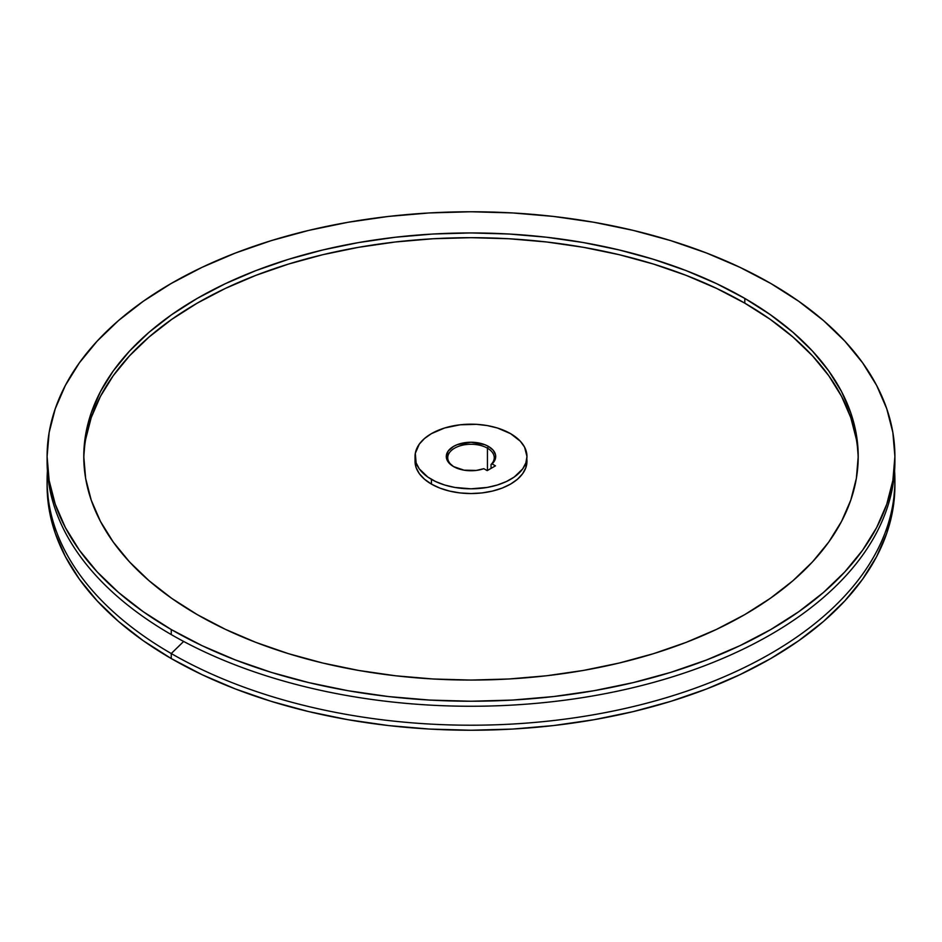 <?xml version="1.0" encoding="UTF-8"?>
<svg xmlns="http://www.w3.org/2000/svg" width="942" height="942" viewBox="0 0 942 942"><rect width="100%" height="100%" fill="white"/><g stroke="black" fill="none" stroke-linecap="round" stroke-linejoin="round"><path stroke-width="1.41" d="M487.438 448.192A23.244 13.424 0 0 0 454.809 448.051A23.244 13.424 0 0 0 454.068 466.879A23.244 13.424 180 0 1 447.756 457.682A23.244 13.424 180 0 1 462.098 445.283A23.244 13.424 180 0 1 487.438 448.192L487.438 470.482L487.438 448.192A23.244 13.424 180 0 1 494.244 457.682A23.244 13.424 180 0 1 491.053 464.477L491.053 468.398L491.053 464.477L493.938 461.792L495.669 457.164L495.527 454.798L493.219 450.264L488.462 446.414L487.438 448.192L488.462 446.414L484.718 444.648L471 442.234L457.282 444.648L453.538 446.414L448.18 451.041L446.296 456.505L446.779 459.284L448.18 461.957L453.538 466.584A24.704 14.26 180 0 1 453.538 446.414A24.704 14.26 180 0 1 488.462 446.414A24.704 14.26 180 0 1 492.101 463.911L495.468 465.854L492.101 463.911L491.053 464.477A23.244 13.424 0 0 0 487.438 448.192M483.835 468.68A24.704 14.26 180 0 1 453.538 466.584L464.029 470.176L476.228 470.435L483.835 468.68L487.191 470.623L495.468 465.854L487.191 470.623L483.835 468.68M856.36 439.325L850.779 417.624L841.547 396.347L828.748 375.681L812.499 355.852L792.964 337.036L770.321 319.409L744.804 303.159L744.804 298.414A387.221 223.56 180 0 1 858.221 456.505A387.221 223.56 180 0 1 619.188 663.038A387.221 223.56 180 0 1 197.196 614.584L225.35 629.315L255.871 642.385L288.464 653.666L322.812 663.038L358.596 670.433L395.452 675.767L433.049 678.982L471 680.065L508.951 678.982L546.548 675.767L583.404 670.433L619.188 663.038L653.536 653.666L686.129 642.385L716.65 629.315L744.804 614.584L770.321 598.323L792.964 580.708L812.499 561.879L828.748 542.05L841.547 521.397L850.779 500.12L856.36 478.406L858.221 456.505L856.36 434.592L850.779 412.89L841.547 391.601L828.748 370.948L812.499 351.119L792.964 332.291L770.321 314.675L744.804 298.414L716.65 283.683L686.129 270.613L653.536 259.333L619.188 249.96L583.404 242.565L546.548 237.231L508.951 234.016L471 232.945L433.049 234.016L395.452 237.231L358.596 242.565L322.812 249.96L288.464 259.333L255.871 270.613L225.35 283.683L197.196 298.414L171.68 314.675L149.036 332.291L129.501 351.119L113.252 370.948L100.453 391.601L91.221 412.89L85.64 434.592L83.779 456.505L85.64 478.406L91.221 500.12L100.453 521.397L113.252 542.05L129.501 561.879L149.036 580.708L171.68 598.323L197.196 614.584A387.221 223.56 180 0 1 83.779 456.505A387.221 223.56 180 0 1 322.812 249.96A387.221 223.56 180 0 1 744.804 298.414L744.804 303.159A387.221 223.56 0 0 0 324.719 254.246A387.221 223.56 0 0 0 83.803 458.872M526.967 456.505L525.895 467.538L522.716 473.602L517.535 479.195L510.576 484.094L502.098 488.109L492.419 491.088L481.915 492.937L471 493.549L460.085 492.937L449.581 491.088L439.902 488.109L431.424 484.094L424.465 479.195L419.284 473.602L416.105 467.538L415.033 461.239A55.967 32.311 0 0 0 431.424 484.094L431.424 479.348A55.967 32.311 180 0 1 415.033 456.505A55.967 32.311 180 0 1 449.581 426.644A55.967 32.311 180 0 1 510.576 433.65L520.361 441.268L524.564 447.12L526.967 456.505L525.895 462.805L522.716 468.869L514.261 477.005L506.502 481.48L497.388 485L487.25 487.426L471 488.816L454.75 487.426L444.612 485L435.498 481.48L427.739 477.005L419.284 468.869L416.105 462.805L415.304 453.337L419.284 444.129L424.465 438.548L431.424 433.65L444.612 427.998L460.085 424.807L476.487 424.336L487.25 425.572L497.388 427.998L510.576 433.65A55.967 32.311 180 0 1 526.967 456.505A55.967 32.311 180 0 1 492.419 486.355A55.967 32.311 180 0 1 431.424 479.348L431.424 484.094A55.967 32.311 0 0 0 492.419 491.088A55.967 32.311 0 0 0 526.967 461.239A55.967 32.311 0 0 0 526.825 458.872M171.256 653.536L171.256 658.552A423.9 244.732 0 0 0 633.224 711.61A423.9 244.732 0 0 0 894.9 485.495L892.863 509.492L886.752 533.243L876.649 556.545L862.637 579.153L844.844 600.866L823.461 621.473L798.675 640.76L770.744 658.552L739.917 674.684L706.512 688.991L670.822 701.343L633.224 711.61L594.049 719.7L553.696 725.54L512.554 729.061L471 730.238L429.446 729.061L388.304 725.54L347.951 719.7L308.776 711.61L271.178 701.343L235.488 688.991L202.083 674.684L171.256 658.552L171.256 653.536A423.9 244.732 0 0 0 640.772 704.734A423.9 244.732 0 0 0 894.582 471A423.9 244.732 180 0 1 894.9 480.479A423.9 244.732 180 0 1 633.224 706.582A423.9 244.732 180 0 1 171.256 653.536L183.655 641.443L171.256 653.536A423.9 244.732 180 0 1 47.1 480.479A423.9 244.732 180 0 1 47.418 471A423.9 244.732 0 0 0 171.256 653.536M894.876 459.013A423.9 244.732 180 0 1 635.226 687.142A423.9 244.732 180 0 1 171.256 634.578A423.9 244.732 0 0 0 633.224 687.625A423.9 244.732 0 0 0 894.9 461.521L894.9 456.505A423.9 244.732 180 0 1 633.224 682.609A423.9 244.732 180 0 1 171.256 629.55L171.256 634.578L171.256 629.55L143.325 611.758L118.539 592.471L97.156 571.865L79.364 550.152L65.351 527.544L55.248 504.241L49.137 480.491L47.1 456.505L49.137 432.508L55.248 408.757L65.351 385.455L79.364 362.847L97.156 341.134L118.539 320.527L143.325 301.24L171.256 283.448L202.083 267.316L235.488 253.009L271.178 240.657L308.776 230.39L347.951 222.3L388.304 216.46L429.446 212.939L471 211.762L512.554 212.939L553.696 216.46L594.049 222.3L633.224 230.39L670.822 240.657L706.512 253.009L739.917 267.316L770.744 283.448A423.9 244.732 180 0 1 894.9 456.505L892.863 480.491L886.752 504.241L876.649 527.544L862.637 550.152L844.844 571.865L823.461 592.471L798.675 611.758L770.744 629.55L739.917 645.682L706.512 659.989L670.822 672.341L633.224 682.609L594.049 690.698L553.696 696.538L512.554 700.059L471 701.237L429.446 700.059L388.304 696.538L347.951 690.698L308.776 682.609L271.178 672.341L235.488 659.989L202.083 645.682L171.256 629.55A423.9 244.732 180 0 1 47.1 456.505A423.9 244.732 180 0 1 308.776 230.39A423.9 244.732 180 0 1 770.744 283.448L798.675 301.24L823.461 320.527L844.844 341.134L862.637 362.847L876.649 385.455L886.752 408.757L892.863 432.508L894.9 456.505M47.1 485.495L49.137 509.492L55.248 533.243L65.351 556.545L79.364 579.153L97.156 600.866L118.539 621.473L143.325 640.76L171.256 658.552A423.9 244.732 0 0 1 47.1 485.495L47.1 480.479M47.1 456.505L47.1 461.521A423.9 244.732 0 0 0 171.256 634.578A423.9 244.732 180 0 1 47.124 459.013M858.197 458.872A387.221 223.56 0 0 0 744.804 303.159L716.65 288.429L686.129 275.358L653.536 264.078L619.188 254.693L583.404 247.31L546.548 241.976L508.951 238.75L471 237.678L433.049 238.75L395.452 241.976L358.596 247.31L322.812 254.693L288.464 264.078L255.871 275.358L225.35 288.429L197.196 303.159L171.68 319.409L149.036 337.036L129.501 355.852L113.252 375.681L100.453 396.347L91.221 417.624L85.64 439.325M894.9 480.479L894.9 485.495M415.033 456.505L415.033 461.239"/></g></svg>
